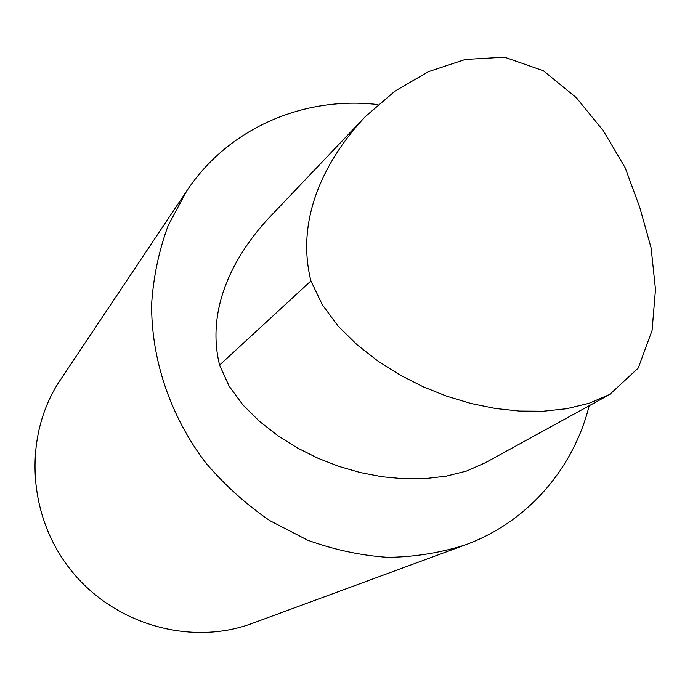 <?xml version="1.0" encoding="UTF-8"?>
<svg xmlns="http://www.w3.org/2000/svg" width="690" height="690" viewBox="0 0 690 690"><rect width="100%" height="100%" fill="white"/><g stroke="black" fill="none" stroke-linecap="round" stroke-linejoin="round"><path stroke-width="1.03" d="M310.94 280.942C294.69 216.082 327.733 156.69 365.303 116.627L394.999 91.097L428.507 71.648L465.25 59.461L504.554 57.175L543.366 70.751L576.348 97.713L603.422 130.902L625.166 167.739L639.759 207.293L651.136 247.952L655.5 289.472L652.085 330.458L638.267 368.037L609.796 394.421L589.019 403.314L566.671 408.713L543.375 411.223L519.501 411.076L495.317 408.463L471.063 403.503L446.965 396.276L423.237 386.797L400.14 375.093L377.982 361.12L357.161 344.819L338.186 326.189L322.334 304.773L310.94 280.942L219.584 365.088C205.447 307.68 235.109 253.894 269.48 217.359L365.303 116.627M607.968 395.43L485.303 462.766L466.483 471.072L446.283 476.143L425.281 478.601L403.822 478.782L382.156 476.756L360.473 472.598L338.988 466.414L317.909 458.212L297.459 447.983L277.915 435.718L259.587 421.443L242.984 405.039L229.166 386.21L219.584 365.088M377.973 104.595C304.1 95.85 228.511 127.9 186.697 190.992L168.257 225.337C159.011 250.237 153.473 276.431 151.636 303.919C151.179 359.387 170.344 416.294 205.689 462.74C224.604 484.975 245.959 504.261 269.755 520.596L307.568 540.123C334.029 549.766 360.827 555.51 387.953 557.365C414.854 556.968 440.677 552.793 465.431 544.85C527.712 522.097 573.485 468.631 589.2 405.729M186.697 190.992L60.41 379.854C23.572 434.407 26.798 514.378 70.285 569.397C113.591 624.562 190.587 646.435 252.247 623.398L465.431 544.85"/></g></svg>

